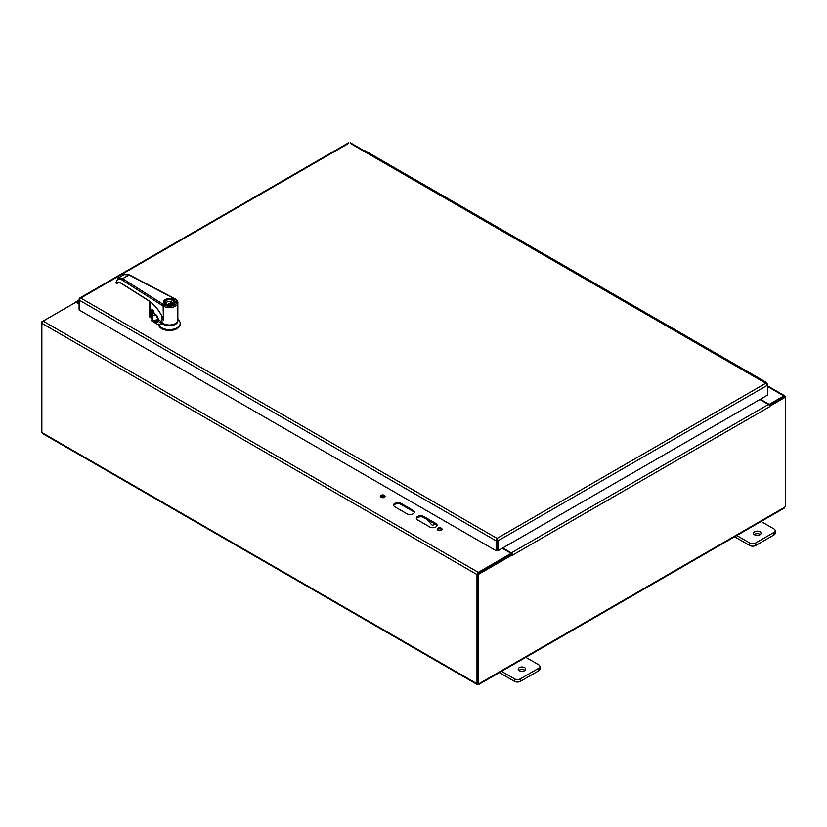 <?xml version="1.0" encoding="UTF-8"?>
<svg xmlns="http://www.w3.org/2000/svg" width="827" height="827" viewBox="0 0 827 827"><rect width="100%" height="100%" fill="white"/><g stroke="black" fill="none" stroke-linecap="round" stroke-linejoin="round"><path stroke-width="1.24" d="M429.771 526.985L417.635 519.976A4.29 2.481 180 0 1 416.374 518.229A4.29 2.481 180 0 1 419.031 515.934A4.29 2.481 180 0 1 423.703 516.472L435.85 523.481A4.29 2.481 180 0 1 437.101 525.238A4.29 2.481 180 0 1 434.454 527.523A4.29 2.481 180 0 1 429.771 526.985M437.007 525.755A4.29 2.481 0 0 0 435.85 524.514L423.703 517.506A4.29 2.481 0 0 0 419.454 516.885A4.29 2.481 0 0 0 416.467 518.746M407.008 513.846L394.872 506.837A4.29 2.481 180 0 1 393.611 505.08A4.29 2.481 180 0 1 396.267 502.795A4.29 2.481 180 0 1 400.94 503.333L413.076 510.342A4.29 2.481 180 0 1 414.337 512.089A4.29 2.481 180 0 1 411.691 514.384A4.29 2.481 180 0 1 407.008 513.846M414.244 512.606A4.29 2.481 0 0 0 413.076 511.375L400.94 504.367A4.29 2.481 0 0 0 396.691 503.746A4.29 2.481 0 0 0 393.704 505.597M384.968 496.841A2.409 1.396 0 0 0 382.725 495.962A2.409 1.396 0 0 0 380.492 496.841M381.02 497.306A2.409 1.396 180 0 1 380.317 496.324A2.409 1.396 180 0 1 382.725 494.928A2.409 1.396 180 0 1 385.144 496.324A2.409 1.396 180 0 1 383.656 497.606A2.409 1.396 180 0 1 381.02 497.306M441.876 529.693A2.409 1.396 0 0 0 439.644 528.825A2.409 1.396 0 0 0 437.4 529.693M437.938 530.159A2.409 1.396 180 0 1 437.225 529.177A2.409 1.396 180 0 1 439.644 527.781A2.409 1.396 180 0 1 442.052 529.177A2.409 1.396 180 0 1 440.564 530.458A2.409 1.396 180 0 1 437.938 530.159M42.043 322.478L41.35 322.075L75.557 302.403A1.809 1.044 60 0 1 75.867 301.979A1.809 1.044 60 0 1 76.777 302.062L79.103 303.406M769.658 406.202L769.72 406.677A1.809 1.044 -120 0 0 768.438 404.465L759.879 399.524M769.72 406.677L512.564 555.144A1.809 1.044 -120 0 0 512.564 555.051M512.502 554.669A1.809 1.044 -120 0 0 511.282 552.922L502.733 547.991M43.593 433.534L42.105 432.666A1.199 0.693 60 0 0 41.857 432.407L41.857 323.326A1.809 1.044 -60 0 1 43.138 321.114L76.001 302.134L79.103 303.922M512.564 555.144L511.665 554.183L477.52 573.897L477.52 683.402L478.419 683.919A1.199 0.693 -60 0 1 479.257 683.567L478.109 684.229A1.199 0.693 0 0 0 477.83 684.239L476.765 683.619A1.199 0.693 60 0 1 477.003 683.629L477.003 574.558A1.809 1.044 -60 0 1 478.285 572.346L511.158 553.366L511.158 554.41L478.078 573.576M502.278 548.249L511.158 553.366M769.203 405.199L769.203 404.382L760.333 399.265M769.203 404.382L783.862 395.926A1.809 1.044 120 0 1 784.761 395.833A1.809 1.044 120 0 1 785.143 396.66L785.143 396.743M784.068 396.908L769.306 405.364M477.003 683.629L477.52 683.34M477.52 573.897L478.419 574.414L512.564 554.7M769.72 406.233L785.65 397.032L785.65 506.537A1.199 0.693 -60 0 0 784.813 507.158L783.396 507.974M769.337 405.416L784.751 396.515L785.65 397.032M42.849 433.71L476.765 684.229L476.765 683.619L42.105 432.666M477.83 684.239L477.83 683.588M41.35 322.075L41.857 431.88M478.419 683.919L478.419 574.414M784.813 507.158L479.257 683.567L479.215 684.208L784.11 508.181M734.603 536.754L749.676 545.458A4.29 2.481 -0 0 0 755.744 545.458L773.958 534.945A4.29 2.481 -0 0 0 775.219 533.198L775.219 530.676A4.29 2.481 180 0 1 773.958 532.423L755.744 542.936A4.29 2.481 180 0 1 749.676 542.936L736.257 535.193M760.323 534.562A3.763 2.171 -0 0 0 759.92 534.283A3.763 2.171 -0 0 0 754.203 534.562M760.54 521.175L773.958 528.918A4.29 2.481 180 0 1 775.219 530.676M759.92 531.761A3.763 2.171 180 0 1 761.026 533.301A3.763 2.171 180 0 1 757.263 535.472A3.763 2.171 180 0 1 753.5 533.301A3.763 2.171 180 0 1 755.826 531.296A3.763 2.171 180 0 1 759.92 531.761M499.312 672.599L514.394 681.303A4.29 2.481 0 0 0 520.462 681.303L538.666 670.79A4.29 2.481 0 0 0 539.928 669.033L539.928 666.51A4.29 2.481 180 0 1 538.666 668.268L520.462 678.781A4.29 2.481 180 0 1 514.394 678.781L500.976 671.028M525.042 670.408A3.763 2.171 0 0 0 524.638 670.128A3.763 2.171 0 0 0 518.922 670.408M525.248 657.01L538.666 664.763A4.29 2.481 180 0 1 539.928 666.51M524.638 667.606A3.763 2.171 180 0 1 525.734 669.146A3.763 2.171 180 0 1 521.982 671.317A3.763 2.171 180 0 1 518.219 669.146A3.763 2.171 180 0 1 520.534 667.141A3.763 2.171 180 0 1 524.638 667.606M619.216 298.04A2.15 1.24 -60 0 1 620.167 297.999L608.269 291.125A2.15 1.24 120 0 0 607.318 291.166A2.15 1.24 -60 0 1 608.269 291.125L596.37 284.261A2.15 1.24 120 0 0 595.419 284.302M594.933 284.023A2.15 1.24 -60 0 1 595.885 283.981A2.15 1.24 -60 0 1 596.102 284.168M595.885 283.981L583.986 277.107A2.15 1.24 120 0 0 583.035 277.148A2.15 1.24 -60 0 1 583.986 277.107L572.088 270.243A2.15 1.24 120 0 0 571.137 270.284M570.651 270.005A2.15 1.24 -60 0 1 571.602 269.964A2.15 1.24 -60 0 1 571.819 270.15M571.602 269.964L559.703 263.089A2.15 1.24 120 0 0 558.752 263.131A2.15 1.24 -60 0 1 559.703 263.089L547.805 256.225A2.15 1.24 120 0 0 546.854 256.267M546.368 255.988A2.15 1.24 -60 0 1 547.319 255.946A2.15 1.24 -60 0 1 547.536 256.132M547.319 255.946L535.42 249.072A2.15 1.24 120 0 0 534.469 249.113A2.15 1.24 -60 0 1 535.42 249.072L523.522 242.208A2.15 1.24 120 0 0 522.571 242.249M522.085 241.96A2.15 1.24 -60 0 1 523.036 241.929A2.15 1.24 -60 0 1 523.253 242.115M523.036 241.929L511.138 235.054A2.15 1.24 120 0 0 510.187 235.095A2.15 1.24 -60 0 1 511.138 235.054L499.239 228.19A2.15 1.24 120 0 0 498.288 228.221M497.813 227.942A2.15 1.24 -60 0 1 498.753 227.901A2.15 1.24 -60 0 1 498.97 228.097M498.753 227.901L486.855 221.036A2.15 1.24 120 0 0 485.914 221.078A2.15 1.24 -60 0 1 486.855 221.036L474.956 214.162A2.15 1.24 120 0 0 474.016 214.203M473.53 213.924A2.15 1.24 -60 0 1 474.471 213.883A2.15 1.24 -60 0 1 474.688 214.079M474.471 213.883L462.582 207.019A2.15 1.24 120 0 0 461.631 207.06A2.15 1.24 -60 0 1 462.582 207.019L450.684 200.144A2.15 1.24 120 0 0 449.733 200.186M449.247 199.907A2.15 1.24 -60 0 1 450.198 199.865A2.15 1.24 -60 0 1 450.405 200.051M450.198 199.865L438.3 193.001A2.15 1.24 120 0 0 437.349 193.042A2.15 1.24 -60 0 1 438.3 193.001L426.401 186.127A2.15 1.24 120 0 0 425.45 186.168M424.964 185.889A2.15 1.24 -60 0 1 425.915 185.848A2.15 1.24 -60 0 1 426.132 186.034M425.915 185.848L414.017 178.983A2.15 1.24 120 0 0 413.066 179.025A2.15 1.24 -60 0 1 414.017 178.983L402.118 172.109A2.15 1.24 120 0 0 401.167 172.15M376.399 157.854A2.15 1.24 -60 0 1 377.35 157.812L365.451 150.938A2.15 1.24 120 0 0 364.5 150.979M764.903 382.157A2.15 1.24 -60 0 1 765.854 382.115A2.15 1.24 -60 0 1 766.288 382.953M740.62 368.129A2.15 1.24 -60 0 1 741.571 368.098A2.15 1.24 -60 0 1 741.788 368.284M765.854 382.115L753.955 375.241A2.15 1.24 120 0 0 753.004 375.282A2.15 1.24 -60 0 1 753.955 375.241L742.057 368.377A2.15 1.24 120 0 0 741.106 368.418M716.337 354.111A2.15 1.24 -60 0 1 717.288 354.07A2.15 1.24 -60 0 1 717.505 354.266M741.571 368.098L729.672 361.223A2.15 1.24 120 0 0 728.721 361.265A2.15 1.24 -60 0 1 729.672 361.223L717.774 354.359A2.15 1.24 120 0 0 716.823 354.39M692.065 340.093A2.15 1.24 -60 0 1 693.005 340.052A2.15 1.24 -60 0 1 693.222 340.248M717.288 354.07L705.39 347.206A2.15 1.24 120 0 0 704.439 347.247A2.15 1.24 -60 0 1 705.39 347.206L693.491 340.331A2.15 1.24 120 0 0 692.54 340.373M667.782 326.076A2.15 1.24 -60 0 1 668.723 326.034A2.15 1.24 -60 0 1 668.94 326.22M693.005 340.052L681.107 333.188A2.15 1.24 120 0 0 680.166 333.229A2.15 1.24 -60 0 1 681.107 333.188L669.208 326.314A2.15 1.24 120 0 0 668.268 326.355M643.499 312.058A2.15 1.24 -60 0 1 644.45 312.017A2.15 1.24 -60 0 1 644.657 312.203M668.723 326.034L656.834 319.17A2.15 1.24 120 0 0 655.883 319.212A2.15 1.24 -60 0 1 656.834 319.17L644.936 312.296A2.15 1.24 120 0 0 643.985 312.337M644.45 312.017L632.552 305.153A2.15 1.24 120 0 0 631.601 305.194A2.15 1.24 -60 0 1 632.552 305.153L620.653 298.278A2.15 1.24 120 0 0 619.702 298.32M400.682 171.871A2.15 1.24 -60 0 1 401.633 171.83A2.15 1.24 -60 0 1 401.85 172.016M401.633 171.83L389.734 164.966A2.15 1.24 120 0 0 388.783 164.997A2.15 1.24 -60 0 1 389.734 164.966L377.836 158.091A2.15 1.24 120 0 0 376.885 158.133M497.037 540.31L497.048 538.398L496.138 540.827L496.138 550.741L79.103 309.97L79.103 300.046L80.746 298.051L79.661 298.071L79.103 299.002L79.103 300.046L496.138 540.827L497.037 540.31L497.037 550.224L496.138 550.741M497.048 539.442L497.957 540.827L767.415 385.258L767.415 384.214L766.846 383.273L765.761 383.263L767.415 385.258L767.415 395.172L497.957 550.741L497.957 540.827L497.048 538.398L765.761 383.263L350.369 143.433M497.058 540.31L497.058 550.224L497.957 550.741M348.56 143.433L80.746 298.051L497.048 538.398M433.513 523.171L433.513 524.091A2.15 1.24 60 0 1 433.069 525.073L434.206 524.411A2.15 1.24 -120 0 0 434.609 523.811M433.069 525.073A2.15 1.24 60 0 1 431.301 524.37L427.177 519.511M164.966 324.277A7.267 4.197 -0 0 0 173.815 324.277M157.812 320.886L158.825 320.297M155.931 314.994A9.293 5.365 180 0 1 152.83 315.459L152.282 319.687L155.166 321.951A3.856 2.223 -120 0 0 157.823 321.165L163.415 324.391A8.446 4.879 -0 0 0 172.946 325.373A8.446 4.879 -0 0 0 177.805 320.535M158.298 319.615L153.512 320.462L155.404 321.538L158.381 319.739M152.509 310.383L151.744 318.767L153.274 320.886M152.054 318.726L152.044 321.145L158.639 324.949L158.639 324.07L163.415 324.391M177.836 319.439L178.332 319.863A10.813 6.244 180 0 1 180.203 323.378A10.813 6.244 180 0 1 169.99 329.611A10.813 6.244 180 0 1 158.639 324.07M152.809 310.022L152.509 315.18M151.744 318.767L152.282 319.687M152.044 321.145A1.354 0.786 180 0 1 151.651 320.587A1.354 0.786 180 0 1 151.744 320.307M180.203 323.378L180.203 324.256A10.813 6.244 180 0 1 169.99 330.49A10.813 6.244 180 0 1 158.639 324.949M173.205 299.694A5.407 3.122 -0 0 0 172.13 299.209A5.407 3.122 -0 0 0 166.703 299.188A5.407 3.122 -0 0 0 163.984 301.907A5.407 3.122 -0 0 0 169.39 305.029A5.407 3.122 -0 0 0 174.797 301.907A5.407 3.122 -0 0 0 173.205 299.694M172.729 299.963A4.735 2.729 -0 0 0 166.041 299.974A4.735 2.729 -0 0 0 166.041 303.829A4.735 2.729 -0 0 0 172.729 303.829A4.735 2.729 -0 0 0 172.729 299.963M172.605 303.902A4.393 2.533 -0 0 0 173.784 302.175A4.393 2.533 -0 0 0 172.492 300.387A4.393 2.533 -0 0 0 167.705 299.839A4.393 2.533 -0 0 0 164.997 302.175A4.393 2.533 -0 0 0 166.165 303.902M165.328 303.147A4.393 2.533 -0 0 1 171.975 302.062L171.975 303.168M173.453 303.147A4.393 2.533 -0 0 0 172.936 302.61L169.442 304.636M171.975 302.062L167.798 304.481M148.705 300.604L148.353 300.377C154.432 304.398 159.363 310.476 163.146 318.622L163.146 319.294A27.033 14.876 62.2 0 1 163.415 319.925L163.146 306.021A1.013 0.61 -57.7 0 1 163.891 304.791A7.433 4.29 -0 0 0 174.652 304.936A7.433 4.29 -0 0 0 174.383 298.723L129.012 274.988L124.071 274.636L129.477 274.915A1.013 0.558 117.6 0 0 129.012 274.988L122.644 278.668L118.085 278.099L115.935 282.886L116.545 283.599L117.806 282.596M163.891 304.791L122.644 278.668A1.013 0.61 122.3 0 0 121.9 279.888C118.395 278.099 116.493 279.237 116.204 283.289L116.235 282.255M116.886 283.516L116.307 283.237C117.269 281.821 118.706 281.687 120.639 282.824L120.99 283.041M121.9 279.888L163.146 306.021A8.446 4.879 -0 0 0 172.44 307.282A8.446 4.879 -0 0 0 177.836 302.734L177.836 320.121A8.446 4.879 180 0 1 171.489 324.846A8.446 4.879 180 0 1 161.989 322.468L158.37 319.356M163.426 319.925L163.415 310.332A8.446 4.879 180 0 1 163.146 310.156M163.146 318.622L160.831 314.115M117.806 282.607L120.742 283.051L148.457 300.604C154.029 304.264 158.681 309.815 162.412 317.248L161.989 316.307M161.989 316.4L161.989 322.468M168.294 324.949A7.029 4.063 -0 0 0 170.476 324.949M118.809 282.369L116.307 283.237M117.723 282.162L117.238 283.279L117.723 282.162M117.91 282.545L117.238 283.279M151.982 317.94A19.6 11.32 -0 0 0 151.848 318.106L151.279 318.137L151.848 318.106L151.848 309.546A19.6 11.32 -0 0 0 151.848 309.546L153.491 310.601M150.111 317.33L149.873 301.566M149.842 301.545L149.79 317.041L151.279 318.137L151.279 309.587L151.868 309.432M151.755 309.36L153.801 311.314L154.029 313.578M153.739 311.262L153.719 313.288L155.983 314.911C156.841 315.056 157.647 316.617 158.381 319.594M435.85 523.481L435.85 524.514M423.703 516.472L423.703 517.506M413.076 510.342L413.076 511.375M400.94 503.333L400.94 504.367M478.285 572.346L43.138 321.114M767.415 386.426L783.862 395.926M76.777 302.062L79.103 300.718M477.003 574.558L41.857 323.326M768.438 404.465L511.282 552.922M749.676 542.936L749.676 545.458M755.744 545.458L755.744 542.936M773.958 532.423L773.958 534.945M514.394 678.781L514.394 681.303M520.462 681.303L520.462 678.781M538.666 668.268L538.666 670.79M434.309 523.636L433.513 524.091M155.166 321.951L155.404 321.538A3.515 2.026 -120 0 0 157.192 321.724A3.515 2.026 -120 0 0 157.74 321.083M152.581 310.032L152.83 315.459L151.651 320.587M174.766 301.597A5.479 3.163 180 0 1 174.859 302.175A5.479 3.163 180 0 1 173.381 304.346M165.4 304.346A5.479 3.163 180 0 1 163.911 302.175A5.479 3.163 180 0 1 164.004 301.597M165.286 304.284A5.81 3.36 180 0 1 165.276 299.529A5.81 3.36 180 0 1 173.494 299.529A5.81 3.36 180 0 1 173.505 304.274A5.81 3.36 180 0 1 165.286 304.284M148.353 300.377L120.639 282.824M174.383 298.723A1.013 0.558 -62.4 0 1 174.848 298.65L129.477 274.915M151.279 309.587L151.848 309.546M153.801 311.314L153.863 313.567L156.045 315.066L158.298 319.863M75.867 301.979L79.103 300.108M767.415 385.816L784.761 395.833M766.856 383.273L350.183 142.709M348.746 142.709L79.661 298.071M157.719 320.99L157.192 321.724M174.797 302.641L174.797 301.907M163.984 302.641L163.984 301.907M174.859 302.175C175.655 302.899 174.301 303.871 170.817 305.091C166.703 305.297 164.408 304.326 163.911 302.175M124.071 274.636L118.106 278.089M177.836 302.734C178.074 301.493 177.071 300.129 174.848 298.65M118.881 282.369L116.896 283.516M118.044 282.462L117.372 283.123M151.951 318.064L149.79 317.041L149.79 301.514"/></g></svg>

